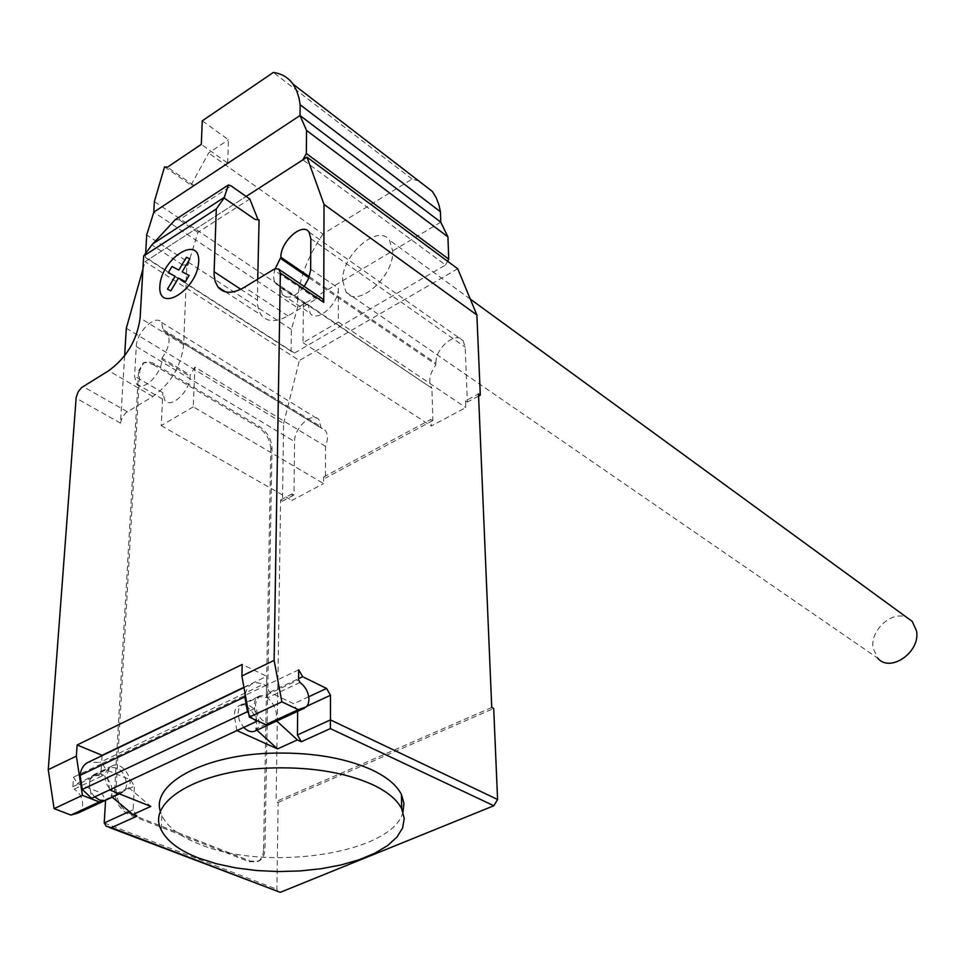 <?xml version="1.0" encoding="UTF-8"?>
<svg xmlns="http://www.w3.org/2000/svg" width="965" height="965" viewBox="0 0 965 965"><rect width="100%" height="100%" fill="white"/><g stroke="black" fill="none" stroke-linecap="round" stroke-linejoin="round"><path stroke-width="0.72" stroke-dasharray="4.83 3.62" d="M342.671 280.767L346.121 292.166C357.376 308.836 394.371 276.4 392.707 250.888L389.414 240.104C377.954 223.204 341.381 255.387 342.671 280.767M346.121 292.166L877.704 658.166L873.12 648.311C869.67 630.471 892.191 609.928 907.028 617.6M164.557 166.873L191.034 185.111L193.893 185.461L227.692 163.121L201.299 144.376M193.893 185.461L167.391 167.198M227.692 163.121L228.464 139.744L202.276 120.842M191.034 185.111L208.633 153.013L228.464 139.744M418.786 180.974L412.091 179.08L322.949 234.049L208.633 153.013M322.949 234.049C308.655 255.134 300.224 276.304 297.63 297.57L154.364 201.576M142.929 269.223L145.052 261.684L246.147 196.438L148.719 259.32L145.401 257.583L145.643 253.361M297.63 297.57L297.522 307.739L291.382 329.475L291.104 351.188L294.542 353.033L148.719 259.32M294.542 353.033L445.553 265.013L302.913 159.804M291.104 351.188L145.401 257.583M291.382 329.475L146.692 235.014M440.776 222.167L297.522 307.739L153.785 212.143M412.091 179.08L273.336 72.447M445.553 265.013L447.579 261.238M403.008 811.975C393.201 853.313 267.233 872.541 199.345 844.158C179.972 836.51 167.488 826.993 161.891 815.63L160.455 811.734M118.273 793.387L122.169 792.591L124.159 791.047L125.896 788.176L126.644 784.509C124.859 771.891 119.153 766.319 109.515 767.778L106.391 770.89L105.052 775.776C105.004 781.891 107.38 786.945 112.157 790.95M94.715 796.909L92.013 793.495L89.829 788.417L89.275 783.218L90.047 779.599L93.786 775.245L102.326 775.848L74.196 789.141L72.882 786.704L73.533 777.163L77.345 783.508L101.856 793.23L105.571 800.275M78.105 813L81.325 809.84L82.701 804.955C82.688 798.091 79.842 792.808 74.196 789.141M255.158 730.988L258.125 727.839L259.247 722.809C257.112 709.721 251.383 703.775 242.058 704.945L238.825 708.66L237.969 714.088L239.429 720.65L243.735 727.429M271.237 723.412C262.371 722.954 257.112 716.742 255.472 704.776L256.581 699.77L259.501 696.67L267.775 697.683L266.4 695.065L266.738 676.32L242.179 664.475M175.268 219.67L179.201 219.839L231.178 185.943M187.56 264.796L182.843 265.061L187.946 265.049L197.922 232.372L249.778 198.983M197.922 232.372L179.201 219.839M257.739 279.054L257.378 303.939L258.873 310.73L261.346 315.205C267.377 322.177 276.255 322.394 287.968 315.869L316.532 298.824L321.031 297.847M297.654 711.301L293.758 703.738L269.754 692.315L265.785 685.488L102.29 763.448L99.817 762.434L88.418 762.193M298.68 669.807L265.785 685.488L263.349 684.33L99.817 762.434M256.726 720.493L254.555 708.624C253.674 702.701 254.977 698.684 258.451 696.549C266.762 691.386 280.164 709.806 275.459 719.83L276.726 720.988M236.932 730.601L234.676 717.984C233.82 712.098 235.146 708.081 238.645 705.946C247.028 700.759 260.405 719.022 255.629 729.033L275.459 719.83M243.94 687.261L266.738 676.32M102.085 755.631L101.59 763.785L73.533 777.163M109.636 789.949L107.706 777.766C107.006 772.084 108.49 768.14 112.157 765.933C120.927 760.613 134.111 777.923 128.888 787.814L150.842 806.402M112.157 765.933L94.244 774.425C103.074 769.093 116.234 786.27 110.951 796.125L128.888 787.814M94.244 774.425C90.565 776.632 89.07 780.564 89.745 786.222L91.627 798.345M72.882 786.704L100.999 773.387L101.59 763.785L102.29 763.448L106.138 769.865L130.589 779.829L134.364 786.161L105.619 799.49M245.146 693.932L247.45 687.804L251.612 683.908L257.148 682.701L263.349 684.33M100.999 773.387L102.326 775.848M253.011 718.792L248.753 713.835M136.934 816.137L133.134 809.78L134.364 786.161M256.895 730.179L255.629 729.033M110.951 796.125L112.217 797.199M491.74 707.478L276.111 801.565L278.149 802.434L276.895 889.284L277.86 892.022M130.89 814.183L250.562 861.166L258.897 861.045C262.709 858.91 264.724 854.93 264.953 849.079L272.021 448.279C271.43 439.316 267.353 432.151 259.802 426.783L152.892 363.009L148.043 361.718L143.906 362.587L139.853 370.174L116.041 789.394C116.391 801.01 121.337 809.285 130.89 814.183L129.503 814.822L249.199 861.733L257.534 861.624C261.346 859.489 263.361 855.497 263.59 849.658L264.953 849.079M116.041 789.394L114.654 790.033C115.004 801.65 119.95 809.912 129.503 814.822M272.021 448.279L270.791 448.954L263.59 849.658M114.654 790.033L138.61 370.934L139.853 370.174M154.569 363.901L153.339 364.649L146.801 362.466L143.29 363.045L138.61 370.934M153.339 364.649L258.584 427.471L259.802 426.783M270.791 448.954C270.212 439.992 266.135 432.839 258.584 427.471M257.981 219.562L258.306 220.394L254.808 219.296M124.63 355.771L120.48 423.104L122.157 417.543L125.848 412.767L152.844 396.47C170.672 383.768 180.95 366.555 183.688 344.807L186.812 265.266M182.843 265.061L151.867 244.929M187.946 265.049L187.198 265.52M259.09 219.899L258.306 220.394M275.302 268.584C273.095 275.061 273.192 280.055 275.604 283.541L280.405 286.123L282.311 294.602C288.113 299.693 295.399 296.967 304.18 286.436M161.999 358.112C169.044 347.822 170.781 339.511 167.222 333.215L163.362 331.116L161.589 322.443C155.558 313.758 136.535 331.972 136.282 346.531L134.557 376.121L136.511 383.901C142.615 392.586 161.794 374.275 161.927 359.487L161.999 358.112L190.189 375.096L190.129 376.459C190.129 391.139 171.07 409.136 164.87 400.463L162.844 392.719L134.557 376.121M325.531 446.373L194.906 367.062L193.277 406.856L323.589 483.549L323.601 477L325.458 478.097L325.531 446.373C328.16 439.413 328.052 434.069 325.193 430.33L321.2 428.134L318.993 419.727C312.491 411.102 294.12 427.628 294.566 441.584L293.975 494.973L292.106 493.899L292.033 500.413L323.589 483.549M323.601 477L431.041 419.365L431.222 426.035L465.793 407.568L465.528 400.861L478.495 393.901M126.319 328.233L283.601 423.526L282.492 501.125L280.61 500.063L276.111 801.565M280.61 500.063L292.106 493.899M194.906 367.062L190.189 375.096M163.362 331.116L321.2 428.134M280.405 286.123L431.934 388.256L432.863 420.559L431.041 419.365M308.884 277.775L436.035 364.625C429.413 373.962 428.038 381.826 431.898 388.207L431.934 388.256M310.646 269.139L338.317 288.161L338.365 322.02L303.022 342.684L303.396 302.178M303.022 342.684L431.222 426.035M465.528 400.861L467.35 402.079L465.214 347.147L463.116 340.729C456.156 330.525 434.829 348.413 435.999 363.31L436.035 364.625M338.365 322.02L465.793 407.568M193.277 406.856L161.203 425.613L162.844 392.719M161.203 425.613L292.033 500.413M338.317 288.161C339.065 303.854 316.846 323.468 310.175 313.179L308.185 304.735M258.704 219.634L257.92 220.129M432.863 420.559L325.458 478.097M278.149 802.434L493.694 708.503M293.975 494.973L282.492 501.125M478.58 396.06L467.35 402.079M283.601 423.526L299.355 360.524L145.052 261.684M457.724 268.752L299.355 360.524M299.97 682.472L267.775 697.683M240.768 289.259L257.257 300.079M269.754 692.315L298.595 678.648M308.74 696.754L293.758 703.738M297.666 710.469L307.099 706.103M266.4 695.065L298.583 679.818M234.676 717.984L254.555 708.624M89.745 786.222L107.706 777.766M101.856 793.23L130.589 779.829M77.345 783.508L106.138 769.865M133.134 809.78L129.298 811.529M104.22 822.952L276.895 889.284M250.562 861.166L249.199 861.733M120.48 423.104L76.078 398.123M127.271 411.729L83.002 386.531M316.532 298.824L273.192 269.549M287.968 315.869L244.459 287.22M183.688 344.807L140.118 318.052M152.844 396.47L108.671 370.741M163.435 329.765L321.2 426.844M136.282 346.531L294.566 441.584M310.863 238.717L465.214 347.147M280.381 287.522L308.185 306.122M309.282 276.666L435.999 363.31M161.927 359.487L190.129 376.459M470.281 299.078L389.414 240.104M119.431 793.857L122.169 792.591M242.058 704.945L259.501 696.67M258.451 696.549L238.645 705.946M243.988 687.562L251.612 683.908M93.786 775.245L109.515 767.778M161.891 815.63L161.252 829.936M109.25 827.439L106.234 826.281M257.534 861.624L258.897 861.045M167.222 333.215L325.193 430.33M161.589 322.443L318.993 419.727M275.604 283.541L431.898 388.207M282.311 294.602L310.175 313.179M309.053 232.107L463.116 340.729M225.448 291.864L261.346 315.205M136.511 383.901L164.87 400.463M142.675 363.347L143.906 362.587"/><path stroke-width="1.45" d="M907.028 617.6L912.178 621.364L916.485 630.688C920.948 651.833 890.249 673.341 877.704 658.166M447.579 261.238L448.725 259.115L447.941 236.883L440.776 222.167L440.438 211.769L439.003 205.159L436.228 197.777L432.417 191.48L293.034 84.136C288.197 77.453 281.623 73.569 273.336 72.447L202.276 120.842L201.299 144.376L167.391 167.198L164.557 166.873L154.364 201.576L153.785 212.143L300.019 115.523L306.532 130.42L306.339 153.495L302.913 159.804L246.147 196.438L306.991 157.174L324.023 204.423L323.745 302.371L280.345 273.035L274.12 660.386L241.889 675.982L249.344 717.104L281.852 701.857L274.12 660.386M145.643 253.361L146.692 235.014L153.785 212.143M293.034 84.136L296.557 90.457L298.993 97.96L300.139 104.751L300.019 115.523L440.776 222.167M440.438 211.769L300.139 104.751M432.417 191.48L418.786 180.974M447.941 236.883L306.532 130.42M448.725 259.115L306.339 153.495M198.862 858.138L216.425 863.759L235.967 867.933L256.859 870.551L278.463 871.552L300.127 870.937L321.2 868.705L341.055 864.942L359.113 859.743L374.77 853.241L387.544 845.617L396.941 837.101L402.61 827.946L404.251 818.417L401.705 808.851C397.073 799.563 387.013 791.324 371.525 784.159C343.335 771.904 308.691 766.56 267.582 768.104C196.86 770.999 146.149 802.446 161.252 829.936C166.885 841.191 179.418 850.587 198.862 858.138M160.455 811.734C151.059 784.847 201.046 756.065 267.836 753.303C308.788 751.795 343.299 757.236 371.38 769.624C386.808 776.885 396.832 785.208 401.452 794.593L403.925 803.29L403.008 811.975M112.157 790.95L118.273 793.387M257.981 219.562L249.778 198.983L231.178 185.943L228.403 184.966L224.097 198.006L216.305 208.959L143.689 255.99L140.118 318.052C137.078 340.078 126.596 357.641 108.671 370.741L81.579 387.592L78.346 391.537L76.187 397.242L48.25 769.696L54.1 808.634L70.952 815.075L99.262 801.951L104.871 800.48L99.757 800.166L94.715 796.909M70.952 815.075L78.105 813L119.431 793.857M298.595 678.648L302.672 676.718L298.68 669.807L298.583 679.818L299.97 682.472C305.567 686.682 308.571 692.412 308.969 699.673L308.185 704.124L306.46 706.826L298.306 709.661L281.852 701.857M143.689 255.99L151.867 244.929L175.268 219.67L228.403 184.966M257.739 279.054L259.09 219.899L254.808 219.296L224.097 198.006M216.305 208.959L214.037 274.35L215.159 281.43L217.921 286.955C223.832 293.915 232.674 293.999 244.459 287.22L274.82 268.752L278.861 269.066L280.345 273.035M48.25 769.696L76.368 756.09L77.128 744.98L102.109 755.305L243.94 687.261M241.889 675.982L242.179 664.475L77.128 744.98M302.672 676.718L326.568 688.443L308.74 696.754M109.25 827.439L280.26 892.336L493.839 805.751L497.59 799.49L330.464 719.914L330.488 695.258L326.568 688.443M276.726 720.988L297.389 739.902L277.57 748.9L236.932 730.601L256.871 721.301L256.726 720.493M249.344 717.104L265.87 724.691L298.306 709.661M265.87 724.691L271.237 723.412L303.613 708.406M243.735 727.429C247.764 731.398 251.563 732.58 255.158 730.988L304.482 708.141M88.418 762.193L87.67 762.543C83.316 764.956 80.795 769.226 80.119 775.353L82.29 789.442L247.486 711.651L244.808 696.899L80.119 775.353M244.808 696.899L245.146 693.932M82.29 789.442L91.627 798.345L109.636 789.949L150.842 806.402L132.905 814.544L136.934 816.137L111.494 827.644L106.234 826.281L104.22 822.952L105.571 800.275M256.871 721.301L253.011 718.792M248.753 713.835L247.486 711.651M54.1 808.634L82.435 795.353L76.368 756.09M99.262 801.951L82.435 795.353M297.389 739.902L301.345 741.723L297.425 734.968L297.654 711.301M277.57 748.9L256.895 730.179M112.217 797.199L132.905 814.544M297.425 734.968L330.464 719.914L330.344 728.599L493.839 805.751M321.031 297.847L322.805 299.053L323.745 302.371M124.63 355.771L126.319 328.233L142.929 269.223M304.18 286.436L308.402 278.982L310.609 270.272L310.863 238.717L309.053 232.107C302.552 221.817 280.393 241.708 280.863 257.233L275.302 268.584M497.59 799.49L493.694 708.503L491.74 707.478L478.495 393.901L480.305 395.143L476.879 315.012L457.724 268.752L306.991 157.174M280.851 258.62L308.884 277.775M324.023 204.423L476.879 315.012M480.305 395.143L478.58 396.06M189.116 275.447L185.389 281.72L178.453 278.053L170.793 290.899L167.464 289.102L175.111 276.292L168.284 272.685L171.987 266.497L178.827 270.079L186.474 257.257L189.84 258.97L182.18 271.816L189.116 275.447M198.706 261.563C199.864 233.711 160.998 258.789 159.852 286.183C158.007 314.313 197.656 289.657 198.706 261.563M104.871 800.48L76.597 813.579M224.302 197.343L153.037 243.663M214.037 271.72L240.768 289.259M307.099 706.103L330.488 695.258M91.591 798.32L256.835 721.289M129.298 811.529L104.22 822.952M280.26 892.336L111.494 827.644M301.345 741.723L330.344 728.599M280.863 257.233L309.282 276.666M912.178 621.364L470.281 299.078M401.452 794.593L401.705 808.851M87.67 762.543L243.988 687.562M322.805 299.053L279.452 269.681M225.448 291.864L217.921 286.955"/></g></svg>
